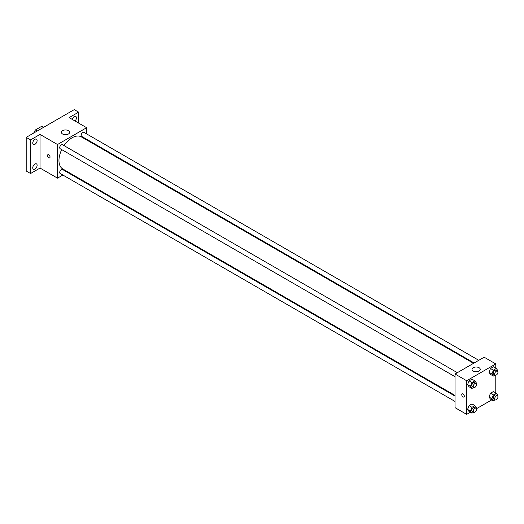 <?xml version="1.0" encoding="UTF-8"?>
<svg xmlns="http://www.w3.org/2000/svg" width="524" height="524" viewBox="0 0 524 524"><rect width="100%" height="100%" fill="white"/><g stroke="black" fill="none" stroke-linecap="round" stroke-linejoin="round"><path stroke-width="0.79" d="M37.335 130.941L35.514 129.893L41.638 126.356A7.971 4.605 120 0 1 42.562 126.684L43.636 127.306M33.844 132.958L33.844 132.782A7.971 4.605 120 0 1 35.514 129.893M43.459 127.404L41.638 126.356M62.88 175.042L57.509 178.147L40.034 168.053L30.569 173.523L26.2 171.001L26.2 137.373L74.251 109.627L78.62 112.149L78.62 123.081M68.094 172.029L67.511 172.37M34.938 169.082A3.092 1.782 -60 0 1 33.392 169.232A3.092 1.782 -60 0 1 32.92 166.756A3.092 1.782 -60 0 1 34.938 164.038A3.092 1.782 -60 0 1 36.484 163.881A3.092 1.782 -60 0 1 36.955 166.357A3.092 1.782 -60 0 1 34.938 169.082M34.938 144.329A3.092 1.782 -60 0 1 33.392 144.486A3.092 1.782 -60 0 1 32.92 142.011A3.092 1.782 -60 0 1 34.938 139.286A3.092 1.782 -60 0 1 36.484 139.135A3.092 1.782 -60 0 1 36.955 141.611A3.092 1.782 -60 0 1 34.938 144.329M40.034 168.053L40.034 134.426L30.569 139.895L26.2 137.373M30.569 173.523L30.569 139.895M57.509 178.147L57.509 144.519L40.034 134.426M57.509 144.519L86.63 127.705L69.155 117.618L78.62 112.149M62.605 134.006A4.12 2.378 180 0 1 61.393 132.33A4.12 2.378 180 0 1 65.513 129.952A4.12 2.378 180 0 1 69.633 132.33A4.12 2.378 180 0 1 67.092 134.524A4.12 2.378 180 0 1 62.605 134.006M72.214 119.38A3.092 1.782 -60 0 1 74.251 116.59A3.092 1.782 -60 0 1 75.797 116.439A3.092 1.782 -60 0 1 75.037 121.011M61.714 149.622A18.53 10.703 120 0 0 58.963 160.488A18.53 10.703 120 0 0 62.801 168.97L455.022 395.417M473.552 363.322L81.331 136.875A18.53 10.703 120 0 0 64.033 145.613M86.63 127.705L86.63 133.908M86.63 139.253L86.63 139.928M478.766 360.309L83.938 132.356A2.312 1.336 120 0 0 82.157 132.978A2.312 1.336 120 0 0 81.148 135.303A2.312 1.336 120 0 0 81.626 136.364L474.135 362.981M455.022 396.098L62.507 169.481A2.312 1.336 120 0 0 60.725 170.103A2.312 1.336 120 0 0 59.716 172.429A2.312 1.336 120 0 0 60.195 173.49L455.022 401.443M455.022 376.691L60.195 148.737A2.312 1.336 -60 0 1 60.195 146.065A2.312 1.336 -60 0 1 62.507 144.729L457.334 372.682M50.042 157.023A1.801 1.041 60 0 1 49.669 157.848A1.801 1.041 60 0 1 47.867 156.807A1.801 1.041 60 0 1 47.867 154.724A1.801 1.041 60 0 1 49.256 155.209A1.801 1.041 60 0 1 50.042 157.023M49.669 157.848A1.801 1.041 60 0 1 47.867 156.807A1.801 1.041 60 0 1 47.867 154.724M470.336 412.25L466.668 414.373L455.022 407.646L455.022 374.018L484.143 357.204L495.789 363.931L495.789 368.169M491.767 399.877L476.427 408.733M490.477 374.378L489.003 372.289L490.477 368.496L493.418 366.8L490.477 368.496L489.003 372.289L490.477 374.378L493.385 376.062L491.918 373.966L493.385 370.18L496.326 368.477L497.8 370.573L497.564 371.169M469.039 411.504L467.572 409.414L469.039 405.622L471.98 403.919L469.039 405.622L467.572 409.414L469.039 411.504L471.954 413.187L470.48 411.091L471.954 407.299L474.895 405.602L476.368 407.698L476.133 408.294M495.789 375.204L495.789 392.915M466.668 414.373L466.668 380.745L495.789 363.931M490.477 399.131L489.003 397.035L490.477 393.242L493.418 391.546L490.477 393.242L489.003 397.035L490.477 399.131L493.385 400.814L491.918 398.718L493.385 394.926L496.326 393.229L497.8 395.319L497.564 395.921M469.039 386.758L467.572 384.662L469.039 380.869L471.98 379.173L469.039 380.869L467.572 384.662L469.039 386.758L471.954 388.435L470.48 386.345L471.954 382.553L474.895 380.85L476.368 382.946L476.133 383.548M466.668 380.745L455.022 374.018M473.218 371.077A4.12 2.378 180 0 1 472.013 369.394A4.12 2.378 180 0 1 476.133 367.016A4.12 2.378 180 0 1 480.253 369.394A4.12 2.378 180 0 1 477.711 371.595A4.12 2.378 180 0 1 473.218 371.077M464.303 396.19A1.801 1.041 60 0 1 463.93 397.015A1.801 1.041 60 0 1 462.129 395.974A1.801 1.041 60 0 1 462.129 393.897A1.801 1.041 60 0 1 463.517 394.376A1.801 1.041 60 0 1 464.303 396.19M463.93 397.015A1.801 1.041 60 0 1 462.129 395.974A1.801 1.041 60 0 1 462.129 393.897M473.657 387.452L471.954 388.435M476.034 383.483L474.58 382.638A2.312 1.336 120 0 0 472.799 383.26A2.312 1.336 120 0 0 471.79 385.592A2.312 1.336 120 0 0 472.268 386.647L473.722 387.491A2.312 1.336 120 0 0 476.034 386.155A2.312 1.336 120 0 0 476.034 383.483A2.312 1.336 120 0 0 474.253 384.099A2.312 1.336 120 0 0 473.244 386.43A2.312 1.336 120 0 0 473.722 387.491M470.48 386.345L467.572 384.662M471.954 382.553L469.039 380.869M474.895 380.85L471.98 379.173M495.088 375.079L493.385 376.062M497.473 371.103L496.012 370.265A2.312 1.336 120 0 0 494.23 370.887A2.312 1.336 120 0 0 493.222 373.212A2.312 1.336 120 0 0 493.7 374.274L495.154 375.119A2.312 1.336 120 0 0 497.473 373.776A2.312 1.336 120 0 0 497.473 371.103A2.312 1.336 120 0 0 495.684 371.726A2.312 1.336 120 0 0 494.676 374.057A2.312 1.336 120 0 0 495.154 375.119M491.918 373.966L489.003 372.289M493.385 370.18L490.477 368.496M496.326 368.477L493.418 366.8M473.657 412.205L471.954 413.187M476.034 408.229L474.58 407.39A2.312 1.336 120 0 0 472.799 408.013A2.312 1.336 120 0 0 471.79 410.338A2.312 1.336 120 0 0 472.268 411.399L473.722 412.237A2.312 1.336 120 0 0 476.034 410.901A2.312 1.336 120 0 0 476.034 408.229A2.312 1.336 120 0 0 474.253 408.851A2.312 1.336 120 0 0 473.244 411.183A2.312 1.336 120 0 0 473.722 412.237M470.48 411.091L467.572 409.414M471.954 407.299L469.039 405.622M474.895 405.602L471.98 403.919M495.088 399.825L493.385 400.814M497.473 395.856L496.012 395.017A2.312 1.336 120 0 0 494.23 395.633A2.312 1.336 120 0 0 493.222 397.965A2.312 1.336 120 0 0 493.7 399.026L495.154 399.864A2.312 1.336 120 0 0 497.473 398.528A2.312 1.336 120 0 0 497.473 395.856A2.312 1.336 120 0 0 495.684 396.478A2.312 1.336 120 0 0 494.676 398.803A2.312 1.336 120 0 0 495.154 399.864M491.918 398.718L489.003 397.035M493.385 394.926L490.477 393.242M496.326 393.229L493.418 391.546"/></g></svg>
